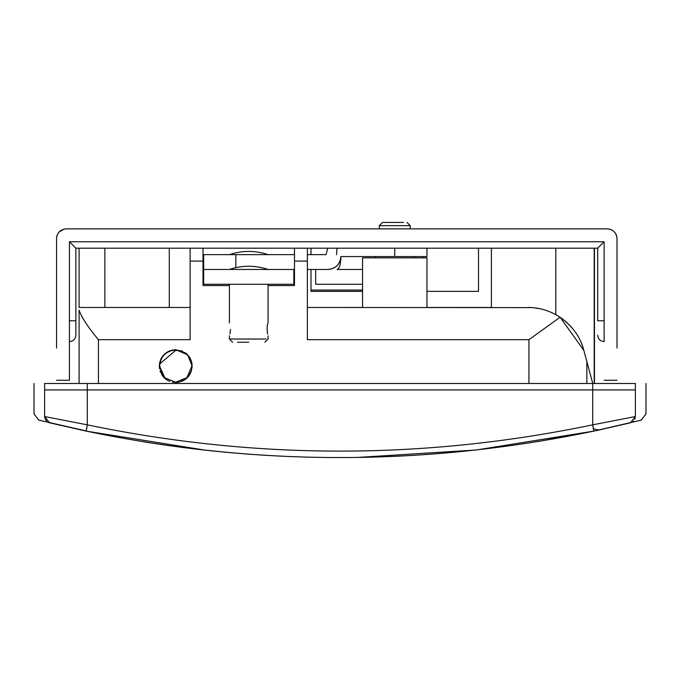 <?xml version="1.0" encoding="UTF-8"?>
<svg xmlns="http://www.w3.org/2000/svg" width="680" height="680" viewBox="0 0 680 680"><rect width="100%" height="100%" fill="white"/><g stroke="black" fill="none" stroke-linecap="round" stroke-linejoin="round"><path stroke-width="1.02" d="M394.757 248.2L394.757 256.572L426.972 256.572L426.972 248.2M338.164 269.458L337.05 269.458C339.413 268.694 340.705 264.401 340.935 256.572M362.55 284.274L315.664 284.274L315.664 269.458M262.284 254.643L268.065 254.643C255.187 250.359 242.301 250.359 229.415 254.643M331.109 269.076L327.981 269.458C335.809 268.694 340.102 264.401 340.867 256.572L340.68 258.731M339.957 261.332L337.85 264.86M335.818 266.806L333.54 268.2M362.55 269.458L337.05 269.458M336.991 248.2L336.473 254.643M326.051 254.643L327.777 248.2L326.051 254.643L307.368 254.643M394.757 256.572L340.867 256.572M294.482 254.643L203.651 254.643L203.651 269.458L228.718 269.458M327.981 269.458L307.368 269.458M294.482 269.458L248.744 269.458L293.837 269.458L293.837 284.274L203.651 284.274L203.651 269.458M268.065 322.932C267.121 324.436 266.917 327.998 267.452 333.616L267.537 333.965C266.892 328.304 267.07 324.624 268.065 322.932L268.065 284.274M230.52 329.366L229.95 333.965L230.52 329.366C229.313 321.062 229.313 321.062 230.52 329.366C229.313 321.062 229.313 321.062 230.52 329.366M248.744 342.252L237.507 342.252M266.041 339.031L229.95 339.031M262.871 269.458L229.415 269.458C242.301 265.175 255.187 265.175 268.065 269.458L262.871 269.458L268.065 269.458M423.716 257.865L423.716 256.572M362.55 290.071L311.006 290.071M191.445 362.593L191.828 366.087L186.957 377.629L175.729 382.194L164.849 377.961L159.621 366.087C160.573 356.311 165.945 350.94 175.729 349.988C185.512 350.94 190.876 356.311 191.828 366.087L191.565 363.188M190.808 371.739L190.442 372.631M181.322 350.99L184.892 352.852M159.774 363.894L176.112 349.988M161.849 374.263L161.585 373.804M182.197 380.834L181.747 381.029M646 383.486L646 413.907L641.163 420.147L593.716 431.128L592.722 424.83L635.384 416.534L635.384 389.929L44.617 389.929L44.617 383.486C30.464 383.486 30.464 383.486 44.617 383.486L635.384 383.486C649.536 383.486 649.536 383.486 635.384 383.486L635.384 389.929C649.536 389.929 649.536 389.929 635.384 389.929C649.536 389.929 649.536 389.929 635.384 389.929L44.617 389.929C30.464 389.929 30.464 389.929 44.617 389.929C30.464 389.929 30.464 389.929 44.617 389.929L44.617 416.534L87.278 424.83L86.445 429.258M159.528 368.806L159.69 362.525M160.548 359.805L161.781 357.416M186.311 353.524L190.748 359.448M191.887 363.137L192.015 363.936M185.75 353.082L187.468 354.603M188.76 356.091L189.728 357.493M191.106 360.315L191.921 363.341M190.085 374.068L188.666 376.21M185.147 379.55L181.73 381.387M178.951 382.194L172.728 382.245M169.796 381.412L167.237 380.154M165.095 378.615L163.863 377.451M163.65 377.23L161.849 374.875M160.497 372.249L160.021 370.914M185.045 352.563L187.731 354.875L175.729 349.664C165.75 350.633 160.276 356.116 159.298 366.087L159.706 362.44M160.599 359.695L161.831 357.332M165.18 353.498L168.487 351.348M164.543 354.05L168.708 351.237M165.078 378.173L163.582 376.669M162.01 374.527L160.531 371.433M159.621 366.087C160.573 356.311 165.945 350.94 175.729 349.988M180.752 350.795L185.011 352.928M186.498 354.118L188.411 356.159M190.638 372.173L189.363 374.663M187.246 377.349L181.339 381.191M143.471 441.771C215.849 453.466 288.677 458.668 361.981 457.368C288.677 458.668 215.849 453.466 143.471 441.771M400.784 456.067L388.05 456.629M164.772 228.871L137.071 228.871M162.681 228.871L157.496 228.871M156.995 228.871L156.069 228.871M551.302 228.871L523.6 228.871M549.211 228.871L544.025 228.871M543.524 228.871L542.597 228.871M59.084 232.016L62.424 229.644M64.056 229.118L59.117 231.974L64.056 229.118M56.695 236.87L57.094 235.323M59.39 231.693L63.988 229.134L59.143 231.948M616.854 236.784L616.394 235.144L616.854 236.784M616.08 234.404L614.729 232.297L616.08 234.404M611.889 230.01L609.629 229.143L611.889 230.01M609.586 229.134L612.042 230.095L609.586 229.134M614.55 232.093L615.986 234.2L614.55 232.093M69.564 228.871L66.207 228.871C60.341 229.449 57.12 232.671 56.55 238.535L56.55 348.05M617.006 348.05L617.006 238.535C616.437 232.671 613.215 229.449 607.351 228.871L66.207 228.871M597.686 320.773L597.686 248.2L597.686 320.773L604.129 320.773M604.129 341.606C600.211 341.232 598.068 339.082 597.686 335.172C598.068 339.082 600.211 341.232 604.129 341.606L604.129 241.757L69.428 241.757L69.428 380.264L56.55 380.264M69.428 341.606C73.347 341.232 75.489 339.082 75.871 335.172C75.489 339.082 73.347 341.232 69.428 341.606C73.347 341.232 75.489 339.082 75.871 335.172L75.871 320.773L75.871 335.172C75.489 339.082 73.347 341.232 69.428 341.606L69.428 380.264M604.129 241.757L597.686 248.2L75.871 248.2L75.871 320.773L75.871 248.2L69.428 241.757M617.006 380.264L604.129 380.264M386.18 222.428L382.517 222.428L379.296 225.65L382.95 225.65L379.296 225.65L379.296 228.871L379.296 225.65L410.219 225.65L410.219 228.871M382.517 222.428L403.486 222.428M405.781 225.65L410.219 225.65L406.997 222.428M491.394 248.2L491.394 307.471L426.972 307.471L426.972 257.865L362.55 257.865L362.55 307.471L307.368 307.471L532.006 307.615M542.776 309.417L545.343 310.156M551.752 312.613L553.427 313.395L551.76 312.613M555.356 314.389L555.807 314.636L555.807 248.2M534.242 307.819L540.013 308.754M538.178 308.389L533.962 307.785M527.875 307.471L527.892 307.471C539.112 307.394 549.856 310.649 560.108 317.245L528.929 339.677L307.368 339.677L307.368 248.2M165.861 352.954L169.685 350.812M172.252 350.038L182.308 351.041M159.383 367.778L159.783 362.142M159.298 366.087L163.727 377.306L175.729 382.517C185.708 381.548 191.182 376.065 192.151 366.087L187.731 354.875M179.12 382.16L172.609 382.219M166.575 379.729L163.727 377.306M189.184 356.677L190.315 358.538M191.905 363.23L192.117 367.14M191.556 370.498L190.859 372.487M187.365 377.68L182.427 381.089M597.822 430.262L593.904 431.086C603.636 429.012 603.636 429.012 593.904 431.086L601.213 429.556M538.22 441.498L593.615 431.154M357.272 457.444L476.17 450.015L593.716 431.128C424.575 466.361 255.425 466.361 86.284 431.128L87.278 424.83C255.756 459.875 424.243 459.875 592.722 424.83L593.495 428.859L597.881 429.845L601.111 429.582M86.249 430.925L38.836 420.147L34 413.907L34 383.486M34.425 414.018L34 413.907M44.727 417.724L44.617 416.534C30.464 413.041 30.464 413.041 44.617 416.534L49.529 422.798L86.284 431.128L205.606 450.211M600.295 429.726L630.471 422.798L635.384 416.534C649.536 413.041 649.536 413.041 635.384 416.534C649.536 413.041 649.536 413.041 635.384 416.534L592.722 424.83L592.722 383.486M203.006 248.2L203.006 285.566L229.415 285.566L229.415 284.274L229.415 322.932M268.065 285.566L294.482 285.566L294.482 248.2M362.55 291.363L311.006 291.363L311.006 269.458M311.006 254.643L311.006 248.2M478.508 248.2L478.508 291.363L426.972 291.363L478.508 291.363M570.588 326.238L569.56 325.142M567.4 323.025L565.097 320.986M565.794 321.58L568.888 324.462M570.639 326.289L571.344 327.072M530.17 307.513L528.012 307.471M79.093 248.2L79.093 307.471L190.119 307.471L190.119 339.677L98.422 339.677C88.153 327.437 81.71 317.594 79.093 310.156L79.093 383.486M307.368 339.677L307.368 307.471M307.368 261.086L294.482 261.086M169.286 248.2L169.286 307.471L190.119 307.471L190.119 248.2M190.119 307.471L190.119 339.677M203.006 261.086L190.119 261.086M562.096 318.639L560.108 317.245C572.611 326.179 580.533 337.246 583.882 350.438L583.873 350.404M592.739 383.486L583.355 348.594M572.279 328.159L571.098 326.8M568.871 324.445L562.445 318.894M594.192 248.2L594.192 383.486M582.556 346.154L582.352 345.601M560.099 317.245L583.882 350.438M79.093 307.471L104.865 307.471L104.865 248.2M235.858 254.643L235.858 267.648M87.278 383.486L87.278 424.83M75.871 320.773L69.428 320.773M45.058 418.88L46.784 421.362M48.322 422.374L49.529 422.798M632.817 421.685L633.59 421.005M634.755 419.33L635.213 417.996M98.422 339.677L98.422 383.486M528.929 339.677L528.929 383.486M586.84 361.479L586.84 383.486M232.636 342.252L229.415 339.031L229.415 335.809M268.065 335.809L268.065 339.031L264.843 342.252M414.086 256.572L414.086 257.865M375.428 257.865L375.428 256.572M576.802 434.571L577.617 434.409M640.152 420.401L641.163 420.147M594.465 383.486L594.465 248.2"/></g></svg>
